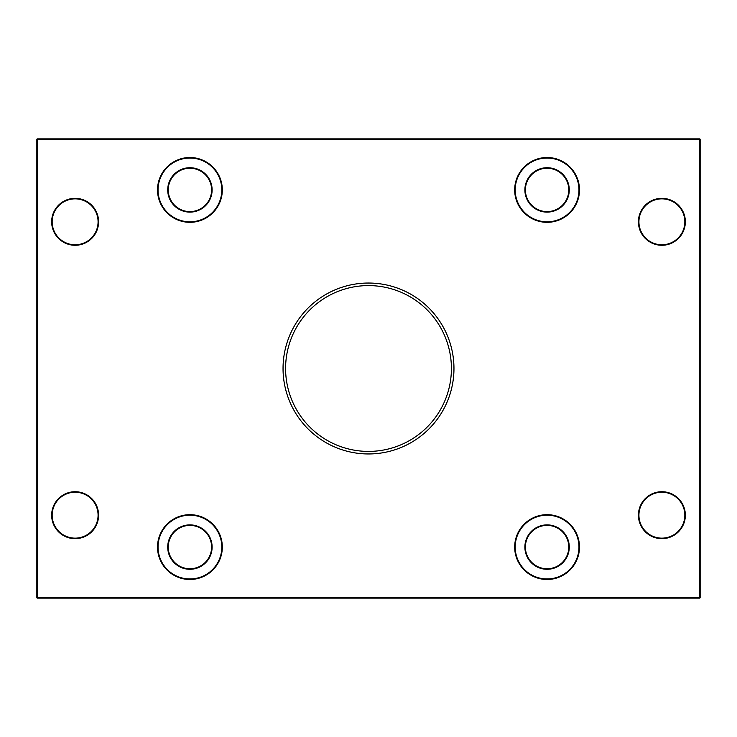 <?xml version="1.0" encoding="UTF-8"?>
<svg xmlns="http://www.w3.org/2000/svg" width="737" height="737" viewBox="0 0 737 737"><rect width="100%" height="100%" fill="white"/><g stroke="black" fill="none" stroke-linecap="round" stroke-linejoin="round"><path stroke-width="1.11" d="M699.643 597.596L699.643 598.103A0.507 0.507 0 0 0 700.15 597.596L36.85 597.596A0.507 0.507 0 0 0 37.357 598.103L37.357 138.897A0.507 0.507 0 0 0 36.85 139.404L700.15 139.404A0.507 0.507 0 0 0 699.643 138.897L699.643 597.596M700.003 597.956A0.507 0.507 0 0 1 699.643 598.103A0.507 0.507 0 0 0 700.15 597.596L700.15 139.404L700.15 597.596M37.357 138.897A0.507 0.507 0 0 0 36.85 139.404L36.85 597.596L36.85 139.404A0.507 0.507 0 0 1 37.357 138.897L699.643 138.897A0.507 0.507 0 0 1 700.15 139.404M37.357 598.103L699.643 598.103M685.355 515.191A23.473 23.473 0 0 0 650.145 494.868A23.473 23.473 0 0 0 650.145 535.513A23.473 23.473 0 0 0 685.355 515.191M222.316 547.084A32.4 32.4 0 0 0 173.72 519.023A32.4 32.4 0 0 0 173.72 575.136A32.4 32.4 0 0 0 222.316 547.084M685.355 221.809A23.473 23.473 0 0 0 650.145 201.487A23.473 23.473 0 0 0 650.145 242.132A23.473 23.473 0 0 0 685.355 221.809M222.316 189.916A32.4 32.4 0 0 0 173.72 161.864A32.4 32.4 0 0 0 173.72 217.977A32.4 32.4 0 0 0 222.316 189.916M453.964 368.5A85.464 85.464 0 0 0 325.772 294.487A85.464 85.464 0 0 0 325.772 442.513A85.464 85.464 0 0 0 453.964 368.5M98.592 221.809A23.473 23.473 0 0 0 63.382 201.487A23.473 23.473 0 0 0 63.382 242.132A23.473 23.473 0 0 0 98.592 221.809M579.485 189.916A32.4 32.4 0 0 0 530.88 161.864A32.4 32.4 0 0 0 530.88 217.977A32.4 32.4 0 0 0 579.485 189.916M98.592 515.191A23.473 23.473 0 0 0 63.382 494.868A23.473 23.473 0 0 0 63.382 535.513A23.473 23.473 0 0 0 98.592 515.191M579.485 547.084A32.4 32.4 0 0 0 530.88 519.023A32.4 32.4 0 0 0 530.88 575.136A32.4 32.4 0 0 0 579.485 547.084M684.839 221.809A22.958 22.958 0 0 1 650.403 241.69A22.958 22.958 0 0 1 650.403 201.929A22.958 22.958 0 0 1 684.839 221.809M525.398 189.916A21.686 21.686 0 0 1 557.927 171.141A21.686 21.686 0 0 1 557.927 208.7A21.686 21.686 0 0 1 525.398 189.916M168.239 189.916A21.686 21.686 0 0 1 200.759 171.141A21.686 21.686 0 0 1 200.759 208.7A21.686 21.686 0 0 1 168.239 189.916M98.076 221.809A22.958 22.958 0 0 1 63.64 241.69A22.958 22.958 0 0 1 63.64 201.929A22.958 22.958 0 0 1 98.076 221.809M684.839 515.191A22.958 22.958 0 0 1 650.403 535.071A22.958 22.958 0 0 1 650.403 495.31A22.958 22.958 0 0 1 684.839 515.191M525.398 547.084A21.686 21.686 0 0 1 557.927 528.3A21.686 21.686 0 0 1 557.927 565.859A21.686 21.686 0 0 1 525.398 547.084M168.239 547.084A21.686 21.686 0 0 1 200.759 528.3A21.686 21.686 0 0 1 200.759 565.859A21.686 21.686 0 0 1 168.239 547.084M98.076 515.191A22.958 22.958 0 0 1 63.64 535.071A22.958 22.958 0 0 1 63.64 495.31A22.958 22.958 0 0 1 98.076 515.191M524.882 547.084A22.193 22.193 0 0 0 558.176 566.302A22.193 22.193 0 0 0 558.176 527.858A22.193 22.193 0 0 0 524.882 547.084M578.969 547.084A31.894 31.894 0 0 1 531.137 574.694A31.894 31.894 0 0 1 531.137 519.465A31.894 31.894 0 0 1 578.969 547.084M167.723 547.084A22.193 22.193 0 0 0 201.017 566.302A22.193 22.193 0 0 0 201.017 527.858A22.193 22.193 0 0 0 167.723 547.084M221.809 547.084A31.894 31.894 0 0 1 173.978 574.694A31.894 31.894 0 0 1 173.978 519.465A31.894 31.894 0 0 1 221.809 547.084M524.882 189.916A22.193 22.193 0 0 0 558.176 209.142A22.193 22.193 0 0 0 558.176 170.698A22.193 22.193 0 0 0 524.882 189.916M578.969 189.916A31.894 31.894 0 0 1 531.137 217.535A31.894 31.894 0 0 1 531.137 162.306A31.894 31.894 0 0 1 578.969 189.916M167.723 189.916A22.193 22.193 0 0 0 201.017 209.142A22.193 22.193 0 0 0 201.017 170.698A22.193 22.193 0 0 0 167.723 189.916M221.809 189.916A31.894 31.894 0 0 1 173.978 217.535A31.894 31.894 0 0 1 173.978 162.306A31.894 31.894 0 0 1 221.809 189.916M451.413 368.5A82.912 82.912 0 0 1 327.044 440.302A82.912 82.912 0 0 1 327.044 296.698A82.912 82.912 0 0 1 451.413 368.5"/></g></svg>
